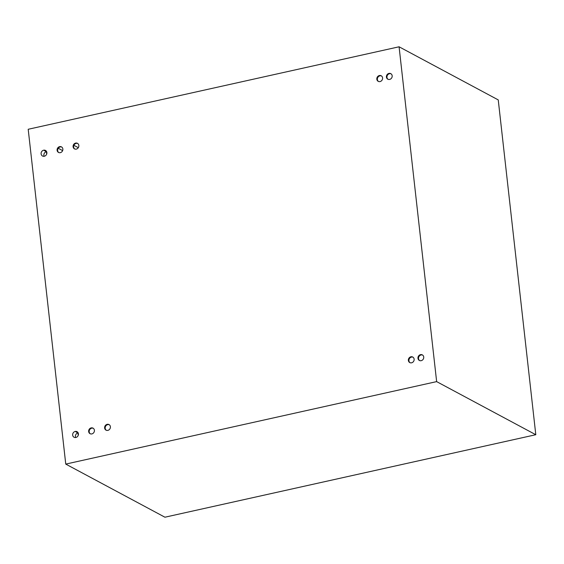 <?xml version="1.0" encoding="UTF-8"?>
<svg xmlns="http://www.w3.org/2000/svg" width="564" height="564" viewBox="0 0 564 564"><rect width="100%" height="100%" fill="white"/><g stroke="black" fill="none" stroke-linecap="round" stroke-linejoin="round"><path stroke-width="0.85" d="M535.8 434.724L498.245 99.906L399.079 46.791L436.642 381.616L535.8 434.724L164.921 517.209L65.755 464.094L28.2 129.276L399.079 46.791M436.642 381.616L65.755 464.094M410.916 356.793A3.151 2.82 118.2 0 1 413.736 361.136A3.151 2.82 118.2 0 1 408.421 359.437A3.151 2.82 118.2 0 1 410.916 356.793M420.504 354.657A3.151 2.82 118.2 0 1 423.331 359.007A3.151 2.82 118.2 0 1 418.016 357.308A3.151 2.82 118.2 0 1 420.504 354.657M379.368 75.541A3.151 2.82 118.2 0 1 382.195 79.884A3.151 2.82 118.2 0 1 376.872 78.192A3.151 2.82 118.2 0 1 379.368 75.541M388.963 73.412A3.151 2.82 118.2 0 1 391.783 77.754A3.151 2.82 118.2 0 1 386.467 76.055A3.151 2.82 118.2 0 1 388.963 73.412M75.202 431.453A3.151 2.82 118.2 0 1 78.029 435.796A3.151 2.82 118.2 0 1 72.707 434.104A3.151 2.82 118.2 0 1 75.202 431.453M91.192 427.9A3.151 2.82 118.2 0 1 94.012 432.243A3.151 2.82 118.2 0 1 88.696 430.543A3.151 2.82 118.2 0 1 91.192 427.9M107.174 424.339A3.151 2.82 118.2 0 1 110.001 428.689A3.151 2.82 118.2 0 1 104.678 426.99A3.151 2.82 118.2 0 1 107.174 424.339M43.654 150.2A3.151 2.82 118.2 0 1 46.481 154.55A3.151 2.82 118.2 0 1 41.158 152.851A3.151 2.82 118.2 0 1 43.654 150.2M59.643 146.647A3.151 2.82 118.2 0 1 62.463 150.99A3.151 2.82 118.2 0 1 57.147 149.298A3.151 2.82 118.2 0 1 59.643 146.647M75.625 143.094A3.151 2.82 118.2 0 1 78.452 147.437A3.151 2.82 118.2 0 1 73.137 145.738A3.151 2.82 118.2 0 1 75.625 143.094M58.261 148.269L62.639 150.616M73.905 145.322L78.311 147.676M45.747 150.602A3.151 2.82 -61.8 0 0 44.203 150.496L46.41 151.681L46.678 154.099M77.296 431.855A3.151 2.82 -61.8 0 0 75.752 431.749L77.959 432.926L78.227 435.345M77.719 143.489A3.151 2.82 -61.8 0 0 74.765 149.016M61.737 147.049A3.151 2.82 -61.8 0 0 58.776 152.569M109.268 424.741A3.151 2.82 -61.8 0 0 106.307 430.261M93.279 428.295A3.151 2.82 -61.8 0 0 90.325 433.822M391.049 73.806A3.151 2.82 -61.8 0 0 388.095 79.334M381.461 75.943A3.151 2.82 -61.8 0 0 378.5 81.463M422.598 355.059A3.151 2.82 -61.8 0 0 419.644 360.579M413.01 357.195A3.151 2.82 -61.8 0 0 410.049 362.715M46.41 151.681A3.151 2.82 -61.8 0 0 44.133 156.263M77.959 432.926A3.151 2.82 -61.8 0 0 75.682 437.516"/></g></svg>
